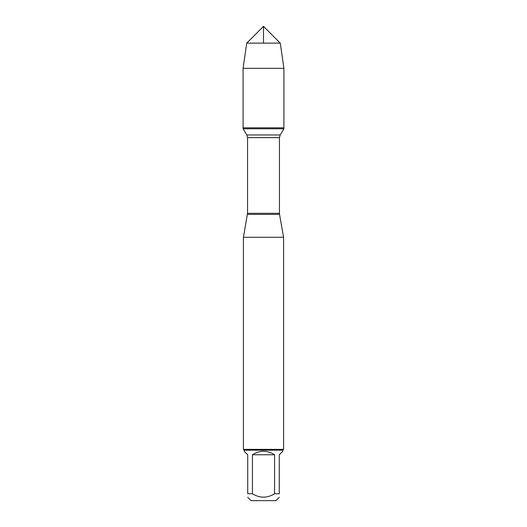 <?xml version="1.0" encoding="UTF-8"?>
<svg xmlns="http://www.w3.org/2000/svg" width="527" height="527" viewBox="0 0 527 527"><rect width="100%" height="100%" fill="white"/><g stroke="black" fill="none" stroke-linecap="round" stroke-linejoin="round"><path stroke-width="0.79" d="M243.092 128.772L283.908 128.772L283.908 127.817L243.092 127.817L243.092 128.772L246.814 134.971L247.552 137.633L247.552 213.303L243.421 237.275L243.421 449.373L283.579 449.373L283.579 237.275L243.421 237.275M279.27 497.264L275.891 500.65L251.109 500.65L247.73 497.264M247.73 493.766C247.73 498.292 247.73 498.292 247.73 493.766L247.73 454.761L244.225 451.264L244.225 450.177L282.775 450.177L282.775 451.264L279.27 454.761L279.27 493.766C279.27 498.292 279.27 498.292 279.27 493.766L274.574 493.766C267.189 498.292 259.811 498.292 252.426 493.766L247.73 493.766M274.574 493.766L274.574 454.761C267.189 450.137 259.811 450.137 252.426 454.761L252.426 493.766M247.459 214.397L279.541 214.397L283.579 237.275M282.775 450.177L283.579 449.373M252.426 454.761L274.574 454.761M243.092 127.817L283.908 127.817L283.908 68.339L243.092 68.339L243.092 127.817L243.092 68.339L246.728 43.122L263.5 26.35L263.5 43.122M246.728 43.122L263.5 26.35L280.272 43.122L246.728 43.122L243.092 68.339M280.272 43.122L283.908 68.339M247.552 213.303L279.448 213.303L279.448 137.633L247.552 137.633M246.814 134.971L280.186 134.971L283.908 128.772M279.448 137.633L280.186 134.971M279.541 214.397L279.448 213.303M244.225 450.177L243.421 449.373"/></g></svg>
